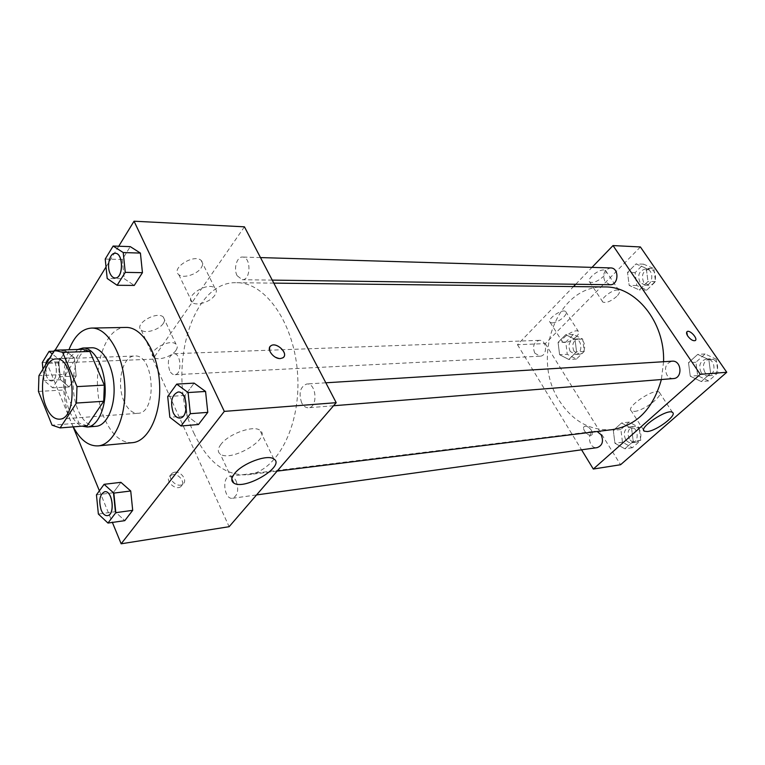<?xml version="1.0" encoding="UTF-8"?>
<svg xmlns="http://www.w3.org/2000/svg" width="765" height="765" viewBox="0 0 765 765"><rect width="100%" height="100%" fill="white"/><g stroke="black" fill="none" stroke-linecap="round" stroke-linejoin="round"><path stroke-width="0.57" stroke-dasharray="3.83 2.87" d="M124.16 401.549C116.003 384.231 122.39 355.677 134.659 356.021C154.339 353.669 157.676 413.454 137.863 413.31C132.364 413.396 127.793 409.476 124.16 401.549M54.468 350.303L81.559 349.442L65.771 374.41L38.938 375.672M38.451 391.431L65.245 389.911L78.967 423.064L52.039 425.168M65.245 389.911L65.771 374.41M81.559 349.442L82.897 349.309M87.162 425.751L78.967 423.064M77.829 349.471L71.135 356.232C58.35 374.869 65.36 420.444 82.113 426.153M96.094 426.296C88.826 426.411 82.802 420.989 78.02 410.03C70.944 393.583 71.795 368.252 79.914 355.916C83.261 350.724 87.191 348.008 91.704 347.769M73.258 426.86L70.648 421.199C61.86 400.229 61.114 369.734 68.955 349.748M132.374 442.686C121.09 442.964 111.814 434.941 104.537 418.608C88.52 383.714 101.152 326.569 125.929 327.439M118.728 246.234L106.019 266.985M55.07 350.217L47.028 363.356L73.124 426.88M99.393 490.805L112.388 522.428M74.368 357.791L65.599 350.839L58.752 361.864L60.521 379.756L69.175 386.937L76.184 376.007L74.368 357.791L65.599 350.839L58.752 361.864L60.521 379.756L69.175 386.937L76.184 376.007L74.368 357.791L57.786 358.403L52.25 353.927M105.216 259.058L122.276 259.498L130.26 246.626L122.276 259.498L124.246 278.709L134.258 285.431L124.246 278.709L107.196 278.489M167.698 396.547L185.034 395.419L194.109 383.122L185.034 395.419L187.186 415.902L198.47 424.508L187.186 415.902L169.849 417.269M96.447 494.869L113.201 492.775L120.908 482.323L113.201 492.775L115.113 511.756L124.791 520.649L115.113 511.756L98.369 514.051M270.131 346.516C268.831 352.665 272.254 356.681 280.411 358.555L283.729 357.064M221.037 444.226C217.652 448.682 217.413 451.981 220.32 454.123C231.269 462.509 272.388 437.743 259.87 430.246C253.521 424.986 228.754 433.803 221.037 444.226M172.775 474.644L170.279 475.572C163.94 479.655 175.061 491.226 180.884 486.597C186.048 483.346 179.364 473.535 172.775 474.644M244.437 226.822L152.837 359.158L47.028 363.356M152.837 359.158L229.127 526.702M174.678 472.187C181.276 471.087 187.98 480.908 182.816 484.159C176.992 488.778 165.842 477.188 172.192 473.114L174.678 472.187M201.195 267.827C203.174 264.757 203.165 262.28 201.147 260.406C193.956 253.492 170.432 268.525 178.79 274.664C183.141 278.785 196.988 274.52 201.195 267.827M163.328 323.404C165.049 320.745 165.03 318.603 163.27 316.987C156.643 310.609 133.502 324.417 141.286 330.088C145.398 334.018 159.369 329.734 163.328 323.404M214.774 295.319C210.442 301.955 196.49 306.382 192.197 302.424C183.906 296.562 207.745 281.415 214.85 288.051C216.839 289.858 216.811 292.278 214.774 295.319M175.921 350.408C171.857 356.672 157.791 361.118 153.727 357.36C146.01 351.957 169.419 338.015 175.969 344.126C177.71 345.684 177.7 347.779 175.921 350.408M236.213 481.195C239.005 490.002 237.772 495.691 232.522 498.273C224.202 499.918 221.468 476.805 229.902 476.279C232.397 476.117 234.501 477.752 236.213 481.195M237.112 275.696C233.315 268.85 236.844 256.495 242.515 257.059C251.264 256.734 250.997 280.42 242.276 279.713L237.112 275.696M169.639 370.547C167.066 361.682 168.434 356.069 173.712 353.707C181.286 352.895 182.29 374.86 174.678 374.707C172.661 374.707 170.978 373.32 169.639 370.547M301.687 402.868C298.474 393.009 300.186 386.717 306.794 383.982C316.471 382.758 318.211 407.592 308.458 407.755C305.732 407.841 303.476 406.205 301.687 402.868M194.348 434.09C165.479 375.864 189.653 280.583 236.834 282.706C265.933 282.333 294.994 324.341 297.69 375.644C300.722 426.927 276.528 471.909 247.564 474.788C225.608 475.887 207.87 462.318 194.348 434.09M612.593 429.595C590.551 431.173 572.784 421.525 559.292 400.63C530.365 357.236 557.264 284.876 604.618 286.932M663.571 361.721L661.381 379.526M597.178 431.508L594.826 431.278C586.296 431.948 588.725 449.179 597.14 447.64M610.107 284.733L605 281.73C602.208 274.348 604.101 269.749 610.671 267.932M534.792 353.124C532.268 346.449 533.769 342.185 539.277 340.349C547.118 339.66 547.817 356.213 539.956 356.203L534.792 353.124M673.487 378.56C670.838 378.675 668.667 377.518 666.975 375.108C663.991 367.927 665.732 363.289 672.186 361.185M640.401 246.961L545.282 343.6L517.475 344.699L573.501 286.579M575.729 284.255L591.995 267.387M517.475 344.699L581.563 449.801M603.805 269.978C597.934 269.49 586.086 279.627 589.681 282.017C593.191 283.27 597.8 281.415 603.509 276.423C606.033 273.727 606.731 271.766 605.593 270.533L603.805 269.978M552.206 322.935C556.136 322.514 560.028 320.506 563.862 316.94C566.148 314.501 566.769 312.732 565.718 311.613C562.399 308.18 546.076 319.541 550.178 322.409L552.206 322.935M631.594 428.419L633.238 441.415L624.833 448.797L614.926 443.26L613.31 430.427L621.582 422.988L631.594 428.419L621.582 422.988L613.31 430.427L614.926 443.26L624.833 448.797L633.238 441.415L631.594 428.419L639.119 427.482L629.126 422.089L620.874 429.49L622.481 442.218L632.368 447.716L640.754 440.372L639.119 427.482M708.849 359.646L710.637 373.32L701.266 381.563L690.26 376.189L688.51 362.696L697.728 354.396L708.849 359.646L697.728 354.396L688.51 362.696L690.26 376.189L701.266 381.563L710.637 373.32L708.849 359.646L716.203 359.187L705.12 353.975L695.921 362.218L697.67 375.605L708.639 380.941L717.981 372.756L716.203 359.187M646.291 268.343L647.965 281.444L639.339 289.954L629.174 285.402L627.52 272.464L636.011 263.915L646.291 268.343L636.011 263.915L627.52 272.464L629.174 285.402L639.339 289.954L647.965 281.444L646.291 268.343L653.836 268.572L643.585 264.174L635.103 272.665L636.748 285.498L646.894 290.021L655.509 281.577L653.836 268.572M545.282 343.6L620.578 464.728M559.598 354.702L558.077 342.385L565.727 334.688L575.012 339.344L576.561 351.814L568.797 359.474L559.598 354.702L568.797 359.474L576.561 351.814L575.012 339.344L565.727 334.688L558.077 342.385L559.598 354.702L567.276 354.319L576.456 359.053L584.221 351.451L582.672 339.067L573.396 334.439L565.765 342.089L567.276 354.319M616.772 296.38C610.977 301.343 606.339 303.246 602.868 302.089C598.651 299.23 615.567 287.124 618.971 290.585C620.08 291.771 619.344 293.703 616.772 296.38M576.399 336.638C570.719 341.458 566.129 343.322 562.648 342.223C558.613 339.507 575.117 328.118 578.359 331.408C579.382 332.479 578.723 334.219 576.399 336.638M591.431 430.322C588.973 427.004 586.621 425.723 584.374 426.478C580.979 428.4 588.629 437.351 591.661 435.008C592.76 434.08 592.684 432.521 591.431 430.322C592.684 432.521 592.77 434.08 591.67 435.008C588.629 437.351 580.989 428.39 584.374 426.478C586.621 425.723 588.973 427.004 591.431 430.312M634.443 411.407C643.939 410.805 664.345 395.094 659.239 392.196C654.343 387.645 624.967 407.449 631.335 410.948L634.443 411.407M686.97 331.714L687.85 336.198C690.604 339.679 693.061 341.142 695.203 340.588L695.385 340.454M625.627 439.435C622.997 433.153 624.355 428.993 629.681 426.985C637.924 425.55 640.305 442.046 631.957 442.801C629.413 443.031 627.3 441.912 625.627 439.435M629.126 422.089L621.582 422.988M620.874 429.49L613.31 430.427M622.481 442.218L614.926 443.26M632.368 447.716L624.833 448.797M640.754 440.372L633.238 441.415M629.356 438.938C626.736 432.665 628.094 428.534 633.42 426.516C641.653 425.091 644.025 441.529 635.686 442.285C633.143 442.514 631.029 441.395 629.356 438.938M701.17 372.507C698.225 365.574 699.956 361.09 706.344 359.053C715.619 358.039 716.929 375.51 707.596 375.835C704.986 375.95 702.844 374.84 701.17 372.507M705.12 353.975L697.728 354.396M695.921 362.218L688.51 362.696M697.67 375.605L690.26 376.189M708.639 380.941L701.266 381.563M717.981 372.756L710.637 373.32M704.823 372.23C701.888 365.326 703.609 360.86 709.987 358.823C719.263 357.819 720.563 375.223 711.24 375.539C708.639 375.653 706.497 374.554 704.823 372.23M570.183 351.441C567.687 344.967 569.189 340.846 574.668 339.048C582.461 338.379 583.131 354.405 575.309 354.415L570.183 351.441M582.672 339.067L575.012 339.344M573.396 334.439L565.727 334.688M565.765 342.089L558.077 342.385M576.456 359.053L568.797 359.474M584.221 351.451L576.561 351.814M573.98 351.259C571.493 344.814 572.985 340.702 578.464 338.914C586.248 338.245 586.918 354.214 579.105 354.224L573.98 351.259M639.97 282.304C637.216 275.161 639.091 270.714 645.603 268.964C654.257 268.811 653.635 285.737 645.019 285.202L639.97 282.304M643.585 264.174L636.011 263.915M635.103 272.665L627.52 272.464M636.748 285.498L629.174 285.402M646.894 290.021L639.339 289.954M655.509 281.577L647.965 281.444M643.719 282.361C640.965 275.247 642.839 270.82 649.342 269.079C657.986 268.926 657.365 285.785 648.758 285.259L643.719 282.361M107.396 515.648C104.977 515.773 102.931 513.937 101.276 510.121C98.58 500.54 99.727 494.4 104.738 491.713M113.201 492.775L115.113 511.756M179.832 418.044C177.212 418.082 175.032 416.275 173.282 412.631C170.107 401.855 171.704 394.989 178.063 392.015M185.034 395.419L187.186 415.902M42.955 369.113L44.083 380.578L52.67 387.845L59.603 376.801L57.786 358.403M46.655 376.409C44.16 366.808 45.403 360.745 50.394 358.221C57.566 357.37 58.685 381.171 51.465 380.951C49.553 380.941 47.946 379.421 46.655 376.409M65.599 350.839L53.904 351.212M58.752 361.864L42.305 362.505M60.521 379.756L44.083 380.578M69.175 386.937L52.67 387.845M76.184 376.007L59.603 376.801M49.534 358.364L50.327 358.221C57.499 357.37 58.618 381.18 51.398 380.951C49.486 380.941 47.879 379.43 46.589 376.418L45.546 364.876M115.133 277.972C113.163 277.848 111.518 276.395 110.198 273.612C106.517 266.191 109.787 252.766 115.199 253.292M122.276 259.498L124.246 278.709M59.374 419.172L137.863 413.31M56.008 358.938L134.659 356.021M273.803 458.952L259.87 430.246M231.852 478.928L220.32 454.123M180.884 486.597L182.816 484.159M170.279 475.572L172.192 473.114M178.79 274.664L192.197 302.424M201.147 260.406L214.85 288.051M141.286 330.088L153.727 357.36M163.27 316.987L175.969 344.126M273.822 283.127L236.834 282.706M277.102 471.125L247.564 474.788M232.522 498.273L256.552 494.936M229.902 476.279L594.826 431.278M260.492 257.585L242.515 257.059M272.244 280.114L242.276 279.713M539.277 340.349L173.712 353.707M539.956 356.203L174.678 374.707M325.823 382.796L306.794 383.982M333.55 405.746L308.458 407.755M589.681 282.017L602.868 302.089M605.593 270.533L618.971 290.585M550.178 322.409L562.648 342.223M565.718 311.613L578.359 331.408M672.492 412.411L659.239 392.196M643.671 430.236L631.335 410.948M633.42 426.516L629.681 426.985M635.686 442.285L631.957 442.801M709.987 358.823L706.344 359.053M711.24 375.539L707.596 375.835M578.464 338.914L574.668 339.048M579.105 354.224L575.309 354.415M649.342 269.079L645.603 268.964M648.758 285.259L645.019 285.202"/><path stroke-width="1.15" d="M46.12 406.731C38.174 388.496 44.179 358.546 56.008 358.938C74.98 356.528 78.499 419.459 59.374 419.172C54.076 419.23 49.649 415.079 46.12 406.731M60.119 427.922L76.414 403.05L76.988 386.621L62.634 352.369L54.468 350.303L38.938 375.672L38.451 391.431L52.039 425.168L60.119 427.922L87.162 425.751L103.715 401.271L76.414 403.05M55.788 350.169L82.897 349.309L89.83 351.47L62.634 352.369M103.715 401.271L104.327 385.12L89.83 351.47M82.113 426.153L87.287 427.013C97.872 426.373 106.345 407.582 105.092 386.411C103.973 365.23 93.464 347.492 82.869 348.037L77.829 349.471M82.869 348.037L91.704 347.769C102.338 347.224 112.885 364.848 113.995 385.914C115.247 406.961 106.727 425.656 96.094 426.296L87.287 427.013M104.327 385.12L76.988 386.621M68.955 349.748C74.434 335.969 81.96 328.74 91.513 328.07C107.301 327.41 123.098 353.688 124.762 385.311C126.636 416.925 113.861 444.79 98.102 445.89C88.53 446.291 80.249 439.952 73.258 426.86M91.513 328.07L125.929 327.439C141.955 326.789 157.925 352.455 159.55 383.361C161.377 414.257 148.372 441.548 132.374 442.686L98.102 445.89M112.388 522.428L121.157 543.791L224.317 411.388L134.047 221.209L118.728 246.234M106.019 266.985L55.07 350.217M73.124 426.88L99.393 490.805M117.131 285.278L134.258 285.431L142.443 272.665L140.416 253.081L130.26 246.626L113.134 246.043L105.216 259.058L107.196 278.489L117.131 285.278L125.25 272.369L123.222 252.555L113.134 246.043M181.076 425.99L198.47 424.508L207.784 412.354L205.565 391.451L194.109 383.122L176.705 384.116L167.698 396.547L169.849 417.269L181.076 425.99L190.332 413.702L188.104 392.55L176.705 384.116M107.98 523.059L124.791 520.649L132.699 510.331L130.729 490.987L120.908 482.323L104.088 484.322L96.447 494.869L98.369 514.051L107.98 523.059L115.811 512.655L113.842 493.1L104.088 484.322M280.42 358.546C273.612 359.196 265.828 348.563 270.992 345.723C276.758 341.515 289.208 354.176 282.878 357.829L280.42 358.546M121.157 543.791L229.127 526.702L336.198 402.677L224.317 411.388M336.198 402.677L244.437 226.822L134.047 221.209M283.729 357.064C287.956 352.407 276.127 341.888 270.992 345.732L270.131 346.516M234.683 473.43C242.62 463.16 267.568 454.018 273.803 458.952C286.148 465.895 244.532 490.862 233.755 483.021C230.896 481.022 231.212 477.829 234.683 473.43M273.822 283.127L604.618 286.932C635.591 286.167 665.015 321.864 663.571 361.721M661.381 379.526C653.157 408.72 636.891 425.417 612.593 429.595L277.102 471.125M256.552 494.936L597.14 447.64C602.466 445.526 603.795 441.223 601.118 434.75L597.178 431.508M260.492 257.585L610.671 267.932C619.401 267.769 618.799 285.278 610.107 284.733L272.244 280.114M325.823 382.796L672.186 361.185C681.586 360.152 682.935 378.245 673.487 378.56L333.55 405.746M573.501 286.579L575.729 284.255M591.995 267.387L613.023 245.565L640.401 246.961L726.75 372.278L700.271 374.343L613.023 245.565M581.563 449.801L593.305 469.041L700.271 374.343M593.305 469.041L620.578 464.728L726.75 372.278M647.343 431.546L644.273 431.173C638.048 427.96 667.759 408.128 672.492 412.411C677.474 415.079 656.791 430.733 647.343 431.546M687.85 336.198C686.396 333.923 686.167 332.383 687.152 331.57C689.915 329.524 698.359 338.952 695.213 340.588C693.061 341.142 690.613 339.679 687.85 336.198M695.385 340.454C698.005 338.446 689.781 329.591 687.152 331.58L686.97 331.714M104.7 491.713L104.767 491.704C112.618 490.097 115.419 515.151 107.435 515.639L107.396 515.648C104.929 515.801 102.873 513.965 101.21 510.121C98.503 500.511 99.67 494.372 104.7 491.713C112.551 490.107 115.352 515.161 107.368 515.648L107.435 515.639M124.791 520.649L132.699 510.331L130.729 490.987L113.842 493.1M130.729 490.987L120.908 482.323M132.699 510.331L115.811 512.655M178.063 392.015L178.092 392.015C187.473 390.752 189.328 417.958 179.871 418.034L179.832 418.044C177.164 418.111 174.965 416.303 173.206 412.631C170.04 401.826 171.647 394.95 178.025 392.024C187.396 390.752 189.261 417.967 179.804 418.044L179.871 418.034M198.47 424.508L207.784 412.354L205.565 391.451L188.104 392.55M205.565 391.451L194.109 383.122M207.784 412.354L190.332 413.702M52.25 353.927L49.084 351.365L42.305 362.505L42.955 369.113M53.904 351.212L49.084 351.365M45.546 364.876C46.282 361.3 47.612 359.129 49.534 358.364M115.238 253.292L115.171 253.292C123.557 252.909 123.471 278.737 115.104 277.972C113.115 277.867 111.451 276.414 110.131 273.612C106.44 266.163 109.73 252.708 115.171 253.292L115.238 253.292C123.634 252.909 123.547 278.737 115.171 277.972L115.133 277.972M134.258 285.431L142.443 272.665L140.416 253.081L123.222 252.555M140.416 253.081L130.26 246.626M142.443 272.665L125.25 272.369M233.755 483.021L231.852 478.928M644.273 431.173L643.671 430.236"/></g></svg>
